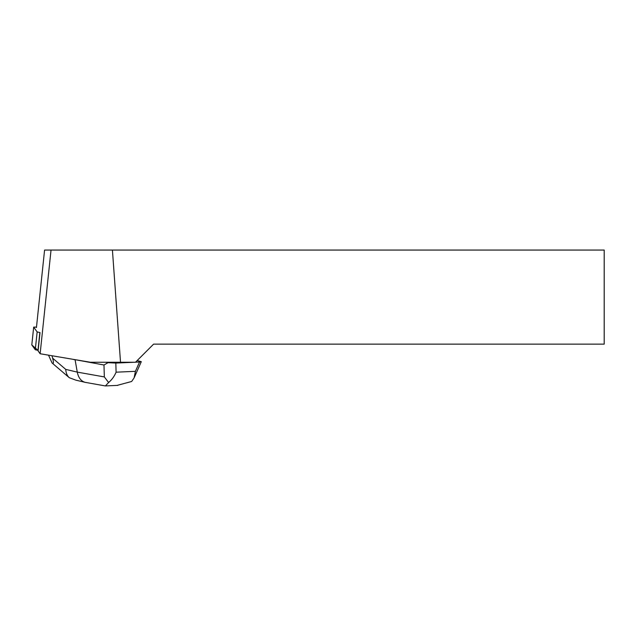 <?xml version="1.0" encoding="UTF-8"?>
<svg xmlns="http://www.w3.org/2000/svg" width="636" height="636" viewBox="0 0 636 636"><rect width="100%" height="100%" fill="white"/><g stroke="black" fill="none" stroke-linecap="round" stroke-linejoin="round"><path stroke-width="0.95" d="M36.49 327.087L33.684 327.135L37.15 331.944L39.853 332.509L37.977 350.325L35.274 349.76L31.8 344.927L33.676 327.111M33.684 327.135L31.808 344.95L37.977 350.325M112.421 250.059L604.2 250.059L604.2 344.14L153.594 344.14L135.484 362.25L120.522 362.25L112.421 250.059L51.031 250.059L40.132 353.743L90.384 362.25L120.522 362.25M40.132 353.743L38.088 350.905L40.02 332.541M36.435 327.58L44.584 250.059L51.031 250.059M134.14 362.25L115.824 363.069L116.094 372.187C114.345 376.353 111.856 379.795 108.613 382.514L105.385 385.941L85.152 382.339C81.05 381.163 78.419 377.752 77.266 372.108L104.336 376.933L103.978 364.992L108.056 362.671L105.711 362.25M103.978 364.992L75.12 359.666M117.008 385.408L131.652 381.489L134.093 377.911L135.412 371.329L139.546 362.011L135.54 362.186M137.138 360.588L141.303 361.669L134.093 377.911M72.464 359.221L75.104 359.841L77.266 372.108L65.747 369.397C65.969 373.046 67.154 375.82 69.292 377.712L75.97 380.185M108.056 362.671L115.824 363.069M139.546 362.011L141.303 361.669M48.503 355.158L52.088 362.997C53.615 364.237 53.806 362.631 52.645 358.187L65.747 369.397M52.001 355.755L52.645 358.187M104.336 376.933L108.613 382.514M35.274 349.76L37.15 331.944M116.094 372.187L135.412 371.329M117.811 385.376L105.385 385.925M85.152 382.339L75.787 380.137M52.088 362.997L69.237 377.673"/></g></svg>
